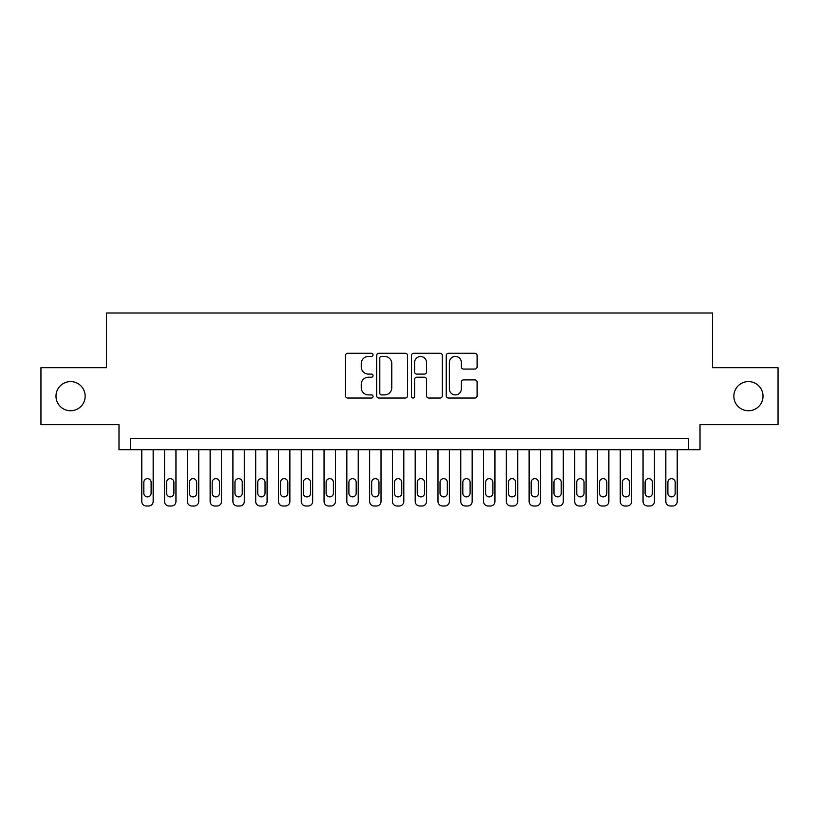 <?xml version="1.0" encoding="UTF-8"?>
<svg xmlns="http://www.w3.org/2000/svg" width="819" height="819" viewBox="0 0 819 819"><rect width="100%" height="100%" fill="white"/><g stroke="black" fill="none" stroke-linecap="round" stroke-linejoin="round"><path stroke-width="1.23" d="M373.044 354.862A1.566 1.566 0 0 0 371.478 353.296L347.717 353.296A2.232 2.232 0 0 0 345.475 355.538L345.475 395.792A2.232 2.232 0 0 0 347.717 398.034L371.478 398.034A1.566 1.566 0 0 0 373.044 396.468A1.566 1.566 0 0 0 371.478 394.901L368.407 394.901A7.156 7.156 0 0 1 361.251 387.745L361.251 384.387A7.156 7.156 0 0 1 368.407 377.231L371.478 377.231A1.566 1.566 0 0 0 373.044 375.665A1.566 1.566 0 0 0 371.478 374.099L368.407 374.099A7.156 7.156 0 0 1 361.251 366.943L361.251 363.585A7.156 7.156 0 0 1 368.407 356.429L371.478 356.429A1.566 1.566 0 0 0 373.044 354.862M733.844 396.171A14.578 14.578 0 0 0 748.433 410.749A14.578 14.578 0 0 0 763.011 396.171A14.578 14.578 0 0 0 748.433 381.593A14.578 14.578 0 0 0 733.844 396.171M55.989 396.171A14.578 14.578 0 0 0 70.567 410.749A14.578 14.578 0 0 0 85.156 396.171A14.578 14.578 0 0 0 70.567 381.593A14.578 14.578 0 0 0 55.989 396.171M474.866 369.062A2.232 2.232 0 0 0 477.098 366.83L477.098 355.538A2.232 2.232 0 0 0 474.866 353.296L448.474 353.296A2.232 2.232 0 0 0 446.232 355.538L446.232 395.792A2.232 2.232 0 0 0 448.474 398.034L474.866 398.034A2.232 2.232 0 0 0 477.098 395.792L477.098 382.145A2.232 2.232 0 0 0 474.866 379.914L463.564 379.914A2.232 2.232 0 0 0 461.332 382.145L461.332 388.912A5.979 5.979 0 0 1 455.344 394.901A5.979 5.979 0 0 1 449.365 388.912L449.365 362.418A5.979 5.979 0 0 1 455.344 356.429A5.979 5.979 0 0 1 461.332 362.418L461.332 366.83A2.232 2.232 0 0 0 463.564 369.062L474.866 369.062M688.615 449.713L700.01 449.713L700.01 424.651L778.05 424.651L778.05 367.69L712.54 367.69L712.54 313.001L106.46 313.001L106.46 367.69L40.95 367.69L40.95 424.651L118.99 424.651L118.99 449.713L688.615 449.713L688.615 438.319L130.385 438.319L130.385 449.713M407.545 355.538A2.232 2.232 0 0 0 405.303 353.296L378.921 353.296A2.232 2.232 0 0 0 376.679 355.538L376.679 395.792A2.232 2.232 0 0 0 378.921 398.034L405.303 398.034A2.232 2.232 0 0 0 407.545 395.792L407.545 355.538M413.697 353.296L440.079 353.296A2.232 2.232 0 0 1 442.321 355.538L442.321 395.792A2.232 2.232 0 0 1 440.079 398.034L428.787 398.034A2.232 2.232 0 0 1 426.556 395.792L426.556 379.463A2.232 2.232 0 0 0 424.314 377.231L416.82 377.231A2.232 2.232 0 0 0 414.588 379.463L414.588 396.468A1.566 1.566 0 0 1 413.022 398.034A1.566 1.566 0 0 1 411.455 396.468L411.455 355.538A2.232 2.232 0 0 1 413.697 353.296M381.378 356.429A1.566 1.566 0 0 0 379.811 357.995L379.811 393.335A1.566 1.566 0 0 0 381.378 394.901L384.623 394.901A7.156 7.156 0 0 0 391.779 387.745L391.779 363.585A7.156 7.156 0 0 0 384.623 356.429L381.378 356.429M426.556 362.52A5.979 5.979 0 0 0 420.567 356.541A5.979 5.979 0 0 0 414.588 362.52L414.588 371.867A2.232 2.232 0 0 0 416.82 374.099L424.314 374.099A2.232 2.232 0 0 0 426.556 371.867L426.556 362.52M153.163 449.713L153.163 501.443A4.556 4.556 0 0 1 148.608 505.999L146.335 505.999A4.556 4.556 0 0 1 141.779 501.443L141.779 449.713M151.116 493.233L151.116 482.299A3.645 3.645 0 0 0 147.471 478.654A3.645 3.645 0 0 0 143.827 482.299L143.827 493.233A3.645 3.645 0 0 0 147.471 496.877A3.645 3.645 0 0 0 151.116 493.233M175.952 449.713L175.952 501.443A4.556 4.556 0 0 1 171.396 505.999L169.113 505.999A4.556 4.556 0 0 1 164.558 501.443L164.558 449.713M173.904 493.233L173.904 482.299A3.645 3.645 0 0 0 170.26 478.654A3.645 3.645 0 0 0 166.605 482.299L166.605 493.233A3.645 3.645 0 0 0 170.26 496.877A3.645 3.645 0 0 0 173.904 493.233M198.741 449.713L198.741 501.443A4.556 4.556 0 0 1 194.185 505.999L191.902 505.999A4.556 4.556 0 0 1 187.346 501.443L187.346 449.713M196.683 493.233L196.683 482.299A3.645 3.645 0 0 0 193.038 478.654A3.645 3.645 0 0 0 189.394 482.299L189.394 493.233A3.645 3.645 0 0 0 193.038 496.877A3.645 3.645 0 0 0 196.683 493.233M221.519 449.713L221.519 501.443A4.556 4.556 0 0 1 216.963 505.999L214.691 505.999A4.556 4.556 0 0 1 210.135 501.443L210.135 449.713M219.472 493.233L219.472 482.299A3.645 3.645 0 0 0 215.827 478.654A3.645 3.645 0 0 0 212.182 482.299L212.182 493.233A3.645 3.645 0 0 0 215.827 496.877A3.645 3.645 0 0 0 219.472 493.233M244.308 449.713L244.308 501.443A4.556 4.556 0 0 1 239.752 505.999L237.469 505.999A4.556 4.556 0 0 1 232.913 501.443L232.913 449.713M242.26 493.233L242.26 482.299A3.645 3.645 0 0 0 238.616 478.654A3.645 3.645 0 0 0 234.961 482.299L234.961 493.233A3.645 3.645 0 0 0 238.616 496.877A3.645 3.645 0 0 0 242.26 493.233M267.096 449.713L267.096 501.443A4.556 4.556 0 0 1 262.541 505.999L260.258 505.999A4.556 4.556 0 0 1 255.702 501.443L255.702 449.713M265.039 493.233L265.039 482.299A3.645 3.645 0 0 0 261.394 478.654A3.645 3.645 0 0 0 257.75 482.299L257.75 493.233A3.645 3.645 0 0 0 261.394 496.877A3.645 3.645 0 0 0 265.039 493.233M289.875 449.713L289.875 501.443A4.556 4.556 0 0 1 285.319 505.999L283.046 505.999A4.556 4.556 0 0 1 278.48 501.443L278.48 449.713M287.827 493.233L287.827 482.299A3.645 3.645 0 0 0 284.183 478.654A3.645 3.645 0 0 0 280.538 482.299L280.538 493.233A3.645 3.645 0 0 0 284.183 496.877A3.645 3.645 0 0 0 287.827 493.233M312.663 449.713L312.663 501.443A4.556 4.556 0 0 1 308.108 505.999L305.825 505.999A4.556 4.556 0 0 1 301.269 501.443L301.269 449.713M310.616 493.233L310.616 482.299A3.645 3.645 0 0 0 306.971 478.654A3.645 3.645 0 0 0 303.317 482.299L303.317 493.233A3.645 3.645 0 0 0 306.971 496.877A3.645 3.645 0 0 0 310.616 493.233M335.452 449.713L335.452 501.443A4.556 4.556 0 0 1 330.886 505.999L328.614 505.999A4.556 4.556 0 0 1 324.058 501.443L324.058 449.713M333.394 493.233L333.394 482.299A3.645 3.645 0 0 0 329.75 478.654A3.645 3.645 0 0 0 326.105 482.299L326.105 493.233A3.645 3.645 0 0 0 329.75 496.877A3.645 3.645 0 0 0 333.394 493.233M358.231 449.713L358.231 501.443A4.556 4.556 0 0 1 353.675 505.999L351.402 505.999A4.556 4.556 0 0 1 346.836 501.443L346.836 449.713M356.183 493.233L356.183 482.299A3.645 3.645 0 0 0 352.539 478.654A3.645 3.645 0 0 0 348.894 482.299L348.894 493.233A3.645 3.645 0 0 0 352.539 496.877A3.645 3.645 0 0 0 356.183 493.233M381.019 449.713L381.019 501.443A4.556 4.556 0 0 1 376.464 505.999L374.181 505.999A4.556 4.556 0 0 1 369.625 501.443L369.625 449.713M378.972 493.233L378.972 482.299A3.645 3.645 0 0 0 375.327 478.654A3.645 3.645 0 0 0 371.672 482.299L371.672 493.233A3.645 3.645 0 0 0 375.327 496.877A3.645 3.645 0 0 0 378.972 493.233M403.808 449.713L403.808 501.443A4.556 4.556 0 0 1 399.242 505.999L396.969 505.999A4.556 4.556 0 0 1 392.414 501.443L392.414 449.713M401.75 493.233L401.75 482.299A3.645 3.645 0 0 0 398.106 478.654A3.645 3.645 0 0 0 394.461 482.299L394.461 493.233A3.645 3.645 0 0 0 398.106 496.877A3.645 3.645 0 0 0 401.75 493.233M426.586 449.713L426.586 501.443A4.556 4.556 0 0 1 422.031 505.999L419.758 505.999A4.556 4.556 0 0 1 415.192 501.443L415.192 449.713M424.539 493.233L424.539 482.299A3.645 3.645 0 0 0 420.894 478.654A3.645 3.645 0 0 0 417.25 482.299L417.25 493.233A3.645 3.645 0 0 0 420.894 496.877A3.645 3.645 0 0 0 424.539 493.233M449.375 449.713L449.375 501.443A4.556 4.556 0 0 1 444.819 505.999L442.536 505.999A4.556 4.556 0 0 1 437.981 501.443L437.981 449.713M447.328 493.233L447.328 482.299A3.645 3.645 0 0 0 443.673 478.654A3.645 3.645 0 0 0 440.028 482.299L440.028 493.233A3.645 3.645 0 0 0 443.673 496.877A3.645 3.645 0 0 0 447.328 493.233M472.164 449.713L472.164 501.443A4.556 4.556 0 0 1 467.598 505.999L465.325 505.999A4.556 4.556 0 0 1 460.769 501.443L460.769 449.713M470.106 493.233L470.106 482.299A3.645 3.645 0 0 0 466.461 478.654A3.645 3.645 0 0 0 462.817 482.299L462.817 493.233A3.645 3.645 0 0 0 466.461 496.877A3.645 3.645 0 0 0 470.106 493.233M494.942 449.713L494.942 501.443A4.556 4.556 0 0 1 490.386 505.999L488.114 505.999A4.556 4.556 0 0 1 483.548 501.443L483.548 449.713M492.895 493.233L492.895 482.299A3.645 3.645 0 0 0 489.25 478.654A3.645 3.645 0 0 0 485.606 482.299L485.606 493.233A3.645 3.645 0 0 0 489.25 496.877A3.645 3.645 0 0 0 492.895 493.233M517.731 449.713L517.731 501.443A4.556 4.556 0 0 1 513.175 505.999L510.892 505.999A4.556 4.556 0 0 1 506.337 501.443L506.337 449.713M515.683 493.233L515.683 482.299A3.645 3.645 0 0 0 512.029 478.654A3.645 3.645 0 0 0 508.384 482.299L508.384 493.233A3.645 3.645 0 0 0 512.029 496.877A3.645 3.645 0 0 0 515.683 493.233M540.52 449.713L540.52 501.443A4.556 4.556 0 0 1 535.954 505.999L533.681 505.999A4.556 4.556 0 0 1 529.125 501.443L529.125 449.713M538.462 493.233L538.462 482.299A3.645 3.645 0 0 0 534.817 478.654A3.645 3.645 0 0 0 531.173 482.299L531.173 493.233A3.645 3.645 0 0 0 534.817 496.877A3.645 3.645 0 0 0 538.462 493.233M563.298 449.713L563.298 501.443A4.556 4.556 0 0 1 558.742 505.999L556.459 505.999A4.556 4.556 0 0 1 551.904 501.443L551.904 449.713M561.25 493.233L561.25 482.299A3.645 3.645 0 0 0 557.606 478.654A3.645 3.645 0 0 0 553.961 482.299L553.961 493.233A3.645 3.645 0 0 0 557.606 496.877A3.645 3.645 0 0 0 561.25 493.233M586.087 449.713L586.087 501.443A4.556 4.556 0 0 1 581.531 505.999L579.248 505.999A4.556 4.556 0 0 1 574.692 501.443L574.692 449.713M584.039 493.233L584.039 482.299A3.645 3.645 0 0 0 580.384 478.654A3.645 3.645 0 0 0 576.74 482.299L576.74 493.233A3.645 3.645 0 0 0 580.384 496.877A3.645 3.645 0 0 0 584.039 493.233M608.865 449.713L608.865 501.443A4.556 4.556 0 0 1 604.309 505.999L602.037 505.999A4.556 4.556 0 0 1 597.481 501.443L597.481 449.713M606.818 493.233L606.818 482.299A3.645 3.645 0 0 0 603.173 478.654A3.645 3.645 0 0 0 599.528 482.299L599.528 493.233A3.645 3.645 0 0 0 603.173 496.877A3.645 3.645 0 0 0 606.818 493.233M631.654 449.713L631.654 501.443A4.556 4.556 0 0 1 627.098 505.999L624.815 505.999A4.556 4.556 0 0 1 620.259 501.443L620.259 449.713M629.606 493.233L629.606 482.299A3.645 3.645 0 0 0 625.962 478.654A3.645 3.645 0 0 0 622.317 482.299L622.317 493.233A3.645 3.645 0 0 0 625.962 496.877A3.645 3.645 0 0 0 629.606 493.233M654.442 449.713L654.442 501.443A4.556 4.556 0 0 1 649.887 505.999L647.604 505.999A4.556 4.556 0 0 1 643.048 501.443L643.048 449.713M652.395 493.233L652.395 482.299A3.645 3.645 0 0 0 648.74 478.654A3.645 3.645 0 0 0 645.096 482.299L645.096 493.233A3.645 3.645 0 0 0 648.74 496.877A3.645 3.645 0 0 0 652.395 493.233M677.221 449.713L677.221 501.443A4.556 4.556 0 0 1 672.665 505.999L670.392 505.999A4.556 4.556 0 0 1 665.837 501.443L665.837 449.713M675.173 493.233L675.173 482.299A3.645 3.645 0 0 0 671.529 478.654A3.645 3.645 0 0 0 667.884 482.299L667.884 493.233A3.645 3.645 0 0 0 671.529 496.877A3.645 3.645 0 0 0 675.173 493.233"/></g></svg>
